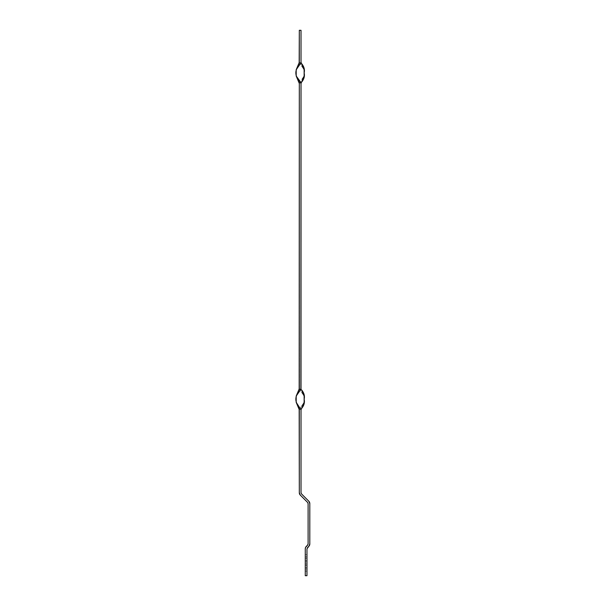<?xml version="1.0" encoding="UTF-8"?>
<svg xmlns="http://www.w3.org/2000/svg" width="606" height="606" viewBox="0 0 606 606"><rect width="100%" height="100%" fill="white"/><g stroke="black" fill="none" stroke-linecap="round" stroke-linejoin="round"><path stroke-width="0.45" stroke-dasharray="3.03 2.27" d="M301.015 492.708L301.015 409.126L301.015 492.708L301.515 493.913L308.81 501.215L309.81 503.624L309.81 543.915L309.552 545.218L306.969 548.869L306.969 575.7L305.272 575.7L305.272 548.869L305.53 547.566L308.106 543.915L308.106 503.624L307.606 502.419L300.311 495.117L299.311 492.708L299.311 409.126L299.311 409.8L299.455 409.126L301.152 409.126L301.47 408.611M305.272 568.943L305.272 571.102L305.272 568.943L306.969 568.943L306.969 571.102L306.969 568.943L306.969 571.102L305.272 571.102L306.969 571.102L305.272 571.102L305.272 568.943L306.969 568.943L305.272 568.943L305.272 571.102L306.969 571.102L306.969 568.943L305.272 568.943M305.272 565.383L305.272 567.542L305.272 565.383L306.969 565.383L306.969 567.542L306.969 565.383L306.969 567.542L305.272 567.542L306.969 567.542L305.272 567.542L305.272 565.383L306.969 565.383L305.272 565.383L305.272 567.542L306.969 567.542L306.969 565.383L305.272 565.383M305.272 561.815L305.272 563.974L305.272 561.815L306.969 561.815L306.969 563.974L306.969 561.815L306.969 563.974L305.272 563.974L306.969 563.974L305.272 563.974L305.272 561.815L306.969 561.815L305.272 561.815L305.272 563.974L306.969 563.974L306.969 561.815L305.272 561.815M305.272 560.414L305.272 558.255L305.272 560.414L305.272 558.255L306.969 558.255L306.969 560.414L306.969 558.255L306.969 560.414L305.272 560.414L306.969 560.414L306.969 558.255L305.272 558.255L306.969 558.255L305.272 558.255L305.272 560.414L306.969 560.414L305.272 560.414M305.272 556.846L305.272 554.687L305.272 556.846L306.969 556.846L306.969 554.687L306.969 556.846L305.272 556.846L305.272 554.687L306.969 554.687L306.969 556.846L305.272 556.846L306.969 556.846L306.969 554.687L305.272 554.687L306.969 554.687L305.272 554.687L305.272 556.846M307.606 502.419L300.311 495.117A3.409 3.409 0 0 1 299.311 492.708L299.311 409.126L299.781 408.633L299.455 409.126L301.152 409.126M301.515 493.913L308.81 501.215A3.409 3.409 0 0 1 309.81 503.624L309.81 543.915A3.409 3.409 0 0 1 308.81 546.324L307.469 547.665M306.969 548.869L306.969 575.7L305.272 575.7L305.272 548.869A3.409 3.409 0 0 1 306.265 546.46L307.606 545.12M308.106 543.915L308.106 503.624M301.152 389.264L299.455 389.264L304.136 396.074L299.781 389.756L299.311 389.264L298.856 389.779L299.311 388.575L299.781 389.756L299.455 389.264L301.152 389.264L301.462 389.779L301.015 389.264L301.015 82.795L301.455 82.295M304.136 399.195L304.136 398.347M304.136 400.051L304.136 401.18L304.136 400.051M304.136 402.316L299.781 408.633L304.136 402.316M298.856 408.611L299.311 409.126L298.856 408.611M296.19 396.074L296.19 397.21L296.19 396.074M296.19 398.347L296.19 400.051L296.19 398.347M296.19 401.18L296.19 402.316L296.19 401.18M299.311 83.469L299.455 389.264L299.311 82.795L299.781 82.302L299.311 83.484L298.856 82.28L299.311 82.795L299.781 82.302L304.136 75.985L299.455 82.795L301.152 82.795L299.455 82.795L299.311 83.484M301.015 389.264L301.015 82.795M301.152 82.795L301.47 82.28M301.152 62.933L299.455 62.933L304.136 69.743L299.781 63.425L299.311 62.933L298.856 63.448L299.311 62.933L299.311 30.3L301.015 30.3L301.015 62.933L301.015 30.3L299.311 30.3L299.311 62.244L299.455 62.933L301.152 62.933L301.462 63.448L301.015 62.933M304.136 72.864L304.136 72.016M304.136 73.72L304.136 74.849L304.136 73.72M296.19 69.743L296.19 70.879L296.19 69.743M296.19 72.016L296.19 73.72L296.19 72.016M296.19 74.849L296.19 75.985L296.19 74.849M299.311 62.259L299.781 63.425L299.311 62.259M301.015 409.126L301.455 408.626M299.175 389.264L298.856 389.779M299.311 409.815L299.781 408.633L299.311 409.815M299.175 62.933L298.856 63.448"/><path stroke-width="0.91" d="M305.272 548.869L305.272 575.7L306.969 575.7L306.969 548.869L306.969 575.7L305.272 575.7L305.272 548.869L305.53 547.566L307.606 545.12L306.265 546.46A3.409 3.409 0 0 0 305.272 548.869M299.311 409.8L299.311 492.708L299.175 409.126L300.871 409.126L301.015 409.815L301.015 409.126L300.546 408.633L300.871 409.126L299.175 409.126L296.19 402.316L299.311 409.8M300.311 495.117L307.606 502.419L300.311 495.117L299.311 492.708A3.409 3.409 0 0 0 300.311 495.117M308.106 503.624L308.106 543.915L308.106 503.624L307.606 502.419M307.469 547.665L308.81 546.324L306.969 548.869M309.81 543.915L309.81 503.624L309.81 543.915L308.81 546.324A3.409 3.409 0 0 0 309.81 543.915M308.81 501.215L301.515 493.913L308.81 501.215L309.81 503.624A3.409 3.409 0 0 0 308.81 501.215M301.015 492.708L301.015 409.815L301.015 492.708L301.515 493.913M307.606 545.12L308.106 543.915M301.152 409.126L301.015 409.8L300.546 408.633C294.289 402.346 294.289 396.051 300.546 389.756L296.19 396.074L298.856 389.779L296.19 396.074L296.19 402.316L301.015 409.815L304.136 402.316L304.136 396.074L301.47 389.779C304.023 392.786 304.916 395.93 304.136 399.195C304.916 402.467 304.023 405.603 301.47 408.611L301.152 409.126M304.136 396.074L304.136 397.21L304.136 396.074M304.136 398.347L304.136 399.195M304.136 401.18L304.136 402.316L304.136 401.18M300.546 389.756L301.015 388.575L301.015 83.484L301.47 82.28L301.015 82.795L300.871 389.264L299.175 389.264L299.311 83.469L299.311 388.59L298.856 389.779L299.175 389.264L300.856 389.605L301.015 388.575L300.856 389.605M300.546 82.302L301.015 82.795L301.462 82.28L301.015 83.469L300.871 82.795L299.175 82.795L299.311 83.469L296.19 75.985L299.175 82.795L300.871 82.795L301.015 83.484L300.546 82.302C294.289 76.008 294.289 69.72 300.546 63.425L296.19 69.743L298.856 63.448L296.19 69.743L296.19 75.985L300.856 82.454M301.47 82.28L304.136 75.985L304.136 69.743L301.015 62.547L301.015 30.3L299.311 30.3L299.175 62.933L300.871 62.933L300.546 63.425L301.015 62.933L301.47 63.448C304.023 66.455 304.916 69.592 304.136 72.864C304.916 76.136 304.023 79.272 301.47 82.28M304.136 69.743L304.136 70.879L304.136 69.743M304.136 72.016L304.136 72.864M304.136 74.849L304.136 75.985L304.136 74.849M298.856 63.448L299.175 62.933L300.871 62.933L301.015 62.244L301.015 30.3L299.311 30.3L299.311 62.259L298.856 63.448M300.546 63.425L301.015 62.244L300.856 63.274M301.015 62.933L301.015 62.259L301.462 63.448L301.015 62.547"/></g></svg>
